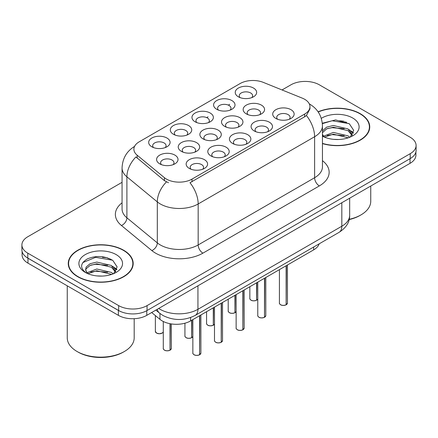 <?xml version="1.0" encoding="UTF-8"?>
<svg xmlns="http://www.w3.org/2000/svg" width="438" height="438" viewBox="0 0 438 438"><rect width="100%" height="100%" fill="white"/><g stroke="black" fill="none" stroke-linecap="round" stroke-linejoin="round"><path stroke-width="0.66" d="M173.448 134.285L173.448 134.285A10.709 6.181 180 0 1 173.448 125.542A10.709 6.181 180 0 1 188.592 125.542A10.709 6.181 180 0 1 188.592 134.285A10.709 6.181 180 0 1 173.448 134.285M186.84 135.107A6.696 3.865 0 0 0 187.716 133.19A6.696 3.865 0 0 0 185.756 130.458A6.696 3.865 0 0 0 178.458 129.621A6.696 3.865 0 0 0 174.329 133.19A6.696 3.865 0 0 0 175.205 135.107M195.091 121.791L195.091 121.791A10.709 6.181 180 0 1 195.091 113.048A10.709 6.181 180 0 1 210.235 113.048A10.709 6.181 180 0 1 210.235 121.791A10.709 6.181 180 0 1 195.091 121.791M208.477 122.613A6.696 3.865 0 0 0 209.353 120.702A6.696 3.865 0 0 0 207.393 117.964A6.696 3.865 0 0 0 200.1 117.127A6.696 3.865 0 0 0 195.967 120.702A6.696 3.865 0 0 0 196.843 122.613M216.728 109.297L216.728 109.297A10.709 6.181 180 0 1 216.728 100.554A10.709 6.181 180 0 1 231.872 100.554A10.709 6.181 180 0 1 231.872 109.297A10.709 6.181 180 0 1 216.728 109.297M230.12 110.119A6.696 3.865 0 0 0 230.996 108.208A6.696 3.865 0 0 0 229.036 105.47A6.696 3.865 0 0 0 221.737 104.633A6.696 3.865 0 0 0 217.609 108.208A6.696 3.865 0 0 0 218.485 110.119M238.371 96.803L238.371 96.803A10.709 6.181 180 0 1 238.371 88.06A10.709 6.181 180 0 1 253.514 88.06A10.709 6.181 180 0 1 253.514 96.803A10.709 6.181 180 0 1 238.371 96.803M251.757 97.625A6.696 3.865 0 0 0 252.633 95.714A6.696 3.865 0 0 0 250.673 92.982A6.696 3.865 0 0 0 243.38 92.144A6.696 3.865 0 0 0 239.247 95.714A6.696 3.865 0 0 0 240.123 97.625M151.811 146.779L151.811 146.779A10.709 6.181 180 0 1 151.811 138.036A10.709 6.181 180 0 1 166.955 138.036A10.709 6.181 180 0 1 166.955 146.779A10.709 6.181 180 0 1 151.811 146.779M165.197 147.601A6.696 3.865 0 0 0 166.073 145.684A6.696 3.865 0 0 0 164.113 142.952A6.696 3.865 0 0 0 156.82 142.115A6.696 3.865 0 0 0 152.687 145.684A6.696 3.865 0 0 0 153.563 147.601M181.37 151.356L181.37 151.356A10.709 6.181 180 0 1 181.37 142.607A10.709 6.181 180 0 1 196.52 142.607A10.709 6.181 180 0 1 196.52 151.356A10.709 6.181 180 0 1 181.37 151.356M194.762 152.172A6.696 3.865 0 0 0 195.638 150.261A6.696 3.865 0 0 0 193.678 147.529A6.696 3.865 0 0 0 186.385 146.692A6.696 3.865 0 0 0 182.252 150.261A6.696 3.865 0 0 0 183.128 152.172M203.013 138.862L203.013 138.862A10.709 6.181 180 0 1 203.013 130.113A10.709 6.181 180 0 1 218.157 130.113A10.709 6.181 180 0 1 218.157 138.862A10.709 6.181 180 0 1 203.013 138.862M216.399 139.678A6.696 3.865 0 0 0 217.281 137.767A6.696 3.865 0 0 0 215.315 135.035A6.696 3.865 0 0 0 208.023 134.198A6.696 3.865 0 0 0 203.889 137.767A6.696 3.865 0 0 0 204.77 139.678M224.65 126.368L224.65 126.368A10.709 6.181 180 0 1 224.65 117.625A10.709 6.181 180 0 1 239.8 117.625A10.709 6.181 180 0 1 239.8 126.368A10.709 6.181 180 0 1 224.65 126.368M238.042 127.184A6.696 3.865 0 0 0 238.918 125.273A6.696 3.865 0 0 0 236.958 122.541A6.696 3.865 0 0 0 229.665 121.704A6.696 3.865 0 0 0 225.532 125.273A6.696 3.865 0 0 0 226.408 127.184M246.293 113.875L246.293 113.875A10.709 6.181 180 0 1 246.293 105.131A10.709 6.181 180 0 1 261.437 105.131A10.709 6.181 180 0 1 261.437 113.875A10.709 6.181 180 0 1 246.293 113.875M259.679 114.69A6.696 3.865 0 0 0 260.555 112.78A6.696 3.865 0 0 0 258.595 110.047A6.696 3.865 0 0 0 251.302 109.21A6.696 3.865 0 0 0 247.169 112.78A6.696 3.865 0 0 0 248.05 114.69M159.733 163.85L159.733 163.85A10.709 6.181 180 0 1 159.733 155.101A10.709 6.181 180 0 1 174.877 155.101A10.709 6.181 180 0 1 174.877 163.85A10.709 6.181 180 0 1 159.733 163.85M173.119 164.666A6.696 3.865 0 0 0 174.001 162.755A6.696 3.865 0 0 0 172.035 160.023A6.696 3.865 0 0 0 164.743 159.186A6.696 3.865 0 0 0 160.609 162.755A6.696 3.865 0 0 0 161.491 164.666M210.935 155.928L210.935 155.928A10.709 6.181 180 0 1 210.935 147.184A10.709 6.181 180 0 1 226.079 147.184A10.709 6.181 180 0 1 226.079 155.928A10.709 6.181 180 0 1 210.935 155.928M224.322 156.749A6.696 3.865 0 0 0 225.203 154.833A6.696 3.865 0 0 0 223.243 152.101A6.696 3.865 0 0 0 215.945 151.263A6.696 3.865 0 0 0 211.817 154.833A6.696 3.865 0 0 0 212.693 156.749M232.573 143.434L232.573 143.434A10.709 6.181 180 0 1 232.573 134.69A10.709 6.181 180 0 1 247.722 134.69A10.709 6.181 180 0 1 247.722 143.434A10.709 6.181 180 0 1 232.573 143.434M245.964 144.255A6.696 3.865 0 0 0 246.84 142.345A6.696 3.865 0 0 0 244.88 139.607A6.696 3.865 0 0 0 237.588 138.769A6.696 3.865 0 0 0 233.454 142.345A6.696 3.865 0 0 0 234.33 144.255M254.215 130.94L254.215 130.94A10.709 6.181 180 0 1 254.215 122.197A10.709 6.181 180 0 1 269.359 122.197A10.709 6.181 180 0 1 269.359 130.94A10.709 6.181 180 0 1 254.215 130.94M267.602 131.761A6.696 3.865 0 0 0 268.483 129.851A6.696 3.865 0 0 0 266.523 127.113A6.696 3.865 0 0 0 259.225 126.275A6.696 3.865 0 0 0 255.091 129.851A6.696 3.865 0 0 0 255.973 131.761M275.852 118.446L275.852 118.446A10.709 6.181 180 0 1 275.852 109.703A10.709 6.181 180 0 1 291.002 109.703A10.709 6.181 180 0 1 291.002 118.446A10.709 6.181 180 0 1 275.852 118.446M289.244 119.267A6.696 3.865 0 0 0 290.12 117.357A6.696 3.865 0 0 0 288.16 114.625A6.696 3.865 0 0 0 280.868 113.787A6.696 3.865 0 0 0 276.734 117.357A6.696 3.865 0 0 0 277.61 119.267M189.293 168.422L189.293 168.422A10.709 6.181 180 0 1 189.293 159.678A10.709 6.181 180 0 1 204.442 159.678A10.709 6.181 180 0 1 204.442 168.422A10.709 6.181 180 0 1 189.293 168.422M202.684 169.243A6.696 3.865 0 0 0 203.56 167.327A6.696 3.865 0 0 0 201.6 164.595A6.696 3.865 0 0 0 194.308 163.757A6.696 3.865 0 0 0 190.174 167.327A6.696 3.865 0 0 0 191.05 169.243M302.258 98.128A18.073 10.435 180 0 1 304.667 99.295A18.073 10.435 180 0 1 309.962 106.675A18.073 10.435 180 0 1 304.667 114.055L192.019 179.093A18.073 10.435 180 0 1 164.436 177.697L137.149 155.194A18.073 10.435 180 0 1 133.88 149.21A18.073 10.435 180 0 1 139.174 141.835L240.139 83.543A18.073 10.435 180 0 1 263.282 82.371L302.258 98.128M319.187 243.829A20.082 11.596 180 0 1 313.657 249.874L190.607 320.912A20.082 11.596 180 0 1 159.963 319.362L151.657 312.518M322.45 143.598A32.467 18.741 0 0 0 369.743 126.927A32.467 18.741 0 0 0 360.239 113.672A32.467 18.741 0 0 0 318.087 111.81M123.675 250.251A32.467 18.741 0 0 0 88.295 246.189A32.467 18.741 0 0 0 68.257 263.501A32.467 18.741 0 0 0 77.761 276.756A32.467 18.741 0 0 0 113.141 280.818A32.467 18.741 0 0 0 133.185 263.501A32.467 18.741 0 0 0 123.675 250.251M68.591 265.193A32.467 18.741 0 0 0 68.476 265.691M309.962 106.675L309.962 108.887L306.419 115.506L304.667 116.776L189.988 182.728A23.428 13.529 60 0 1 198.173 203.96A26.773 15.456 180 0 1 160.308 203.96A26.773 15.456 180 0 1 157.308 201.896L126.9 176.821A26.773 15.456 180 0 1 122.06 167.957L122.06 208.942A26.773 15.456 0 0 0 126.9 217.812L157.308 242.882A26.773 15.456 0 0 0 160.308 244.946A26.773 15.456 0 0 0 198.173 244.946L314.61 177.724A26.773 15.456 0 0 0 322.45 166.796L322.45 125.805A26.773 15.456 180 0 1 314.61 136.733A23.428 13.529 -120 0 0 306.419 115.506M122.06 182.317L27.78 236.75A20.082 11.596 0 0 0 21.9 244.946L21.9 249.868A20.082 11.596 0 0 0 27.78 258.064L118.66 310.531A20.082 11.596 0 0 0 147.059 310.531L410.22 158.594A20.082 11.596 0 0 0 416.1 150.398L416.1 145.482A20.082 11.596 0 0 0 410.22 137.28L319.34 84.813A20.082 11.596 0 0 0 290.941 84.813L282.039 89.954M168.499 182.728L164.436 180.675L135.933 156.941A23.428 15.669 129.5 0 0 126.9 176.821L126.9 217.812A6.696 4.479 -50.5 0 1 121.419 225.493A33.469 19.321 180 0 1 122.06 202.816M21.9 244.946A20.082 11.596 0 0 0 27.78 253.148L118.66 305.615A20.082 11.596 0 0 0 147.059 305.615L410.22 153.678A20.082 11.596 0 0 0 416.1 145.482M132.96 265.691A32.467 18.741 0 0 0 132.851 265.193M369.524 129.111A32.467 18.741 0 0 0 369.409 128.613M110.058 258.853A26.773 15.456 0 0 0 108.055 258.475M346.622 122.279A26.773 15.456 0 0 0 344.618 121.895M22.092 251.456L22.092 254.949A20.082 11.596 0 0 0 27.972 263.15L118.375 315.344A20.082 11.596 0 0 0 146.774 315.344L410.028 163.352A20.082 11.596 0 0 0 415.908 155.156L415.908 151.986M25.366 256.378A20.082 11.596 0 0 0 27.972 258.228L118.375 310.422A20.082 11.596 0 0 0 121.578 311.927M199.58 354.753L199.553 354.813C197.171 355.579 195.337 355.557 194.056 354.742C193.005 353.833 192.6 353.263 192.851 353.044A4.019 2.321 0 0 0 194.029 354.681A4.019 2.321 0 0 0 199.58 354.753L199.58 315.732M199.553 354.813L199.493 354.802A3.882 2.239 180 0 1 194.122 354.736M199.58 354.588L199.827 315.59M170.021 350.176L169.988 350.241C167.606 351.008 165.772 350.986 164.491 350.17C163.44 349.256 163.04 348.686 163.286 348.467A4.019 2.321 0 0 0 164.464 350.11A4.019 2.321 0 0 0 170.021 350.176L170.021 323.704M169.988 350.241L169.928 350.23A3.882 2.239 180 0 1 164.562 350.165M170.021 350.011L170.267 323.753M221.223 342.259L221.195 342.319C218.808 343.085 216.974 343.063 215.693 342.248C214.642 341.339 214.242 340.769 214.494 340.55A4.019 2.321 0 0 0 215.666 342.188A4.019 2.321 0 0 0 221.223 342.259L221.223 303.238M221.195 342.319L221.13 342.313A3.882 2.239 180 0 1 215.764 342.242M221.223 342.094L221.469 303.096M242.86 329.765L242.833 329.825C240.446 330.591 238.617 330.57 237.336 329.754C236.285 328.845 235.879 328.276 236.131 328.057A4.019 2.321 0 0 0 237.308 329.694A4.019 2.321 0 0 0 242.86 329.765L242.86 290.744M242.833 329.825L242.772 329.819A3.882 2.239 180 0 1 237.401 329.748M242.86 329.6L243.106 290.602M264.503 317.271L264.475 317.331C262.088 318.103 260.254 318.076 258.973 317.26C257.922 316.351 257.522 315.782 257.774 315.563A4.019 2.321 0 0 0 258.946 317.2A4.019 2.321 0 0 0 264.503 317.271L264.503 278.25M264.475 317.331L264.41 317.326A3.882 2.239 180 0 1 259.044 317.254M264.503 317.107L264.749 278.108M286.14 304.777L286.113 304.837C283.725 305.609 281.897 305.582 280.616 304.771C279.564 303.857 279.159 303.288 279.411 303.069A4.019 2.321 0 0 0 280.588 304.706A4.019 2.321 0 0 0 286.14 304.777L286.14 265.756M286.113 304.837L286.052 304.832A3.882 2.239 180 0 1 280.681 304.76M286.14 304.613L286.386 265.614M191.658 337.682L191.63 337.747C189.243 338.514 187.415 338.492 186.134 337.676C185.082 336.762 184.677 336.198 184.929 335.973A4.019 2.321 0 0 0 186.106 337.616A4.019 2.321 0 0 0 191.658 337.682L191.658 320.309M191.63 337.747L191.565 337.736A3.882 2.239 180 0 1 186.199 337.671M191.658 337.517L191.904 320.162M213.301 325.193L213.268 325.253C210.886 326.02 209.052 325.998 207.771 325.182C206.72 324.268 206.32 323.704 206.566 323.479A4.019 2.321 0 0 0 207.743 325.122A4.019 2.321 0 0 0 213.301 325.193L213.301 307.815M213.268 325.253L213.207 325.242A3.882 2.239 180 0 1 207.842 325.177M213.301 325.023L213.547 307.668M234.938 312.699L234.91 312.759C232.523 313.526 230.695 313.504 229.413 312.688C228.362 311.774 227.957 311.21 228.209 310.985A4.019 2.321 0 0 0 229.386 312.628A4.019 2.321 0 0 0 234.938 312.699L234.938 295.321M234.91 312.759L234.845 312.748A3.882 2.239 180 0 1 229.479 312.683M234.938 312.529L235.184 295.174M256.575 300.205L256.548 300.265C254.166 301.032 252.332 301.01 251.051 300.194C249.999 299.28 249.6 298.716 249.846 298.492A4.019 2.321 0 0 0 251.023 300.134A4.019 2.321 0 0 0 256.575 300.205L256.575 282.828M256.548 300.265L256.487 300.254A3.882 2.239 180 0 1 251.116 300.189M256.575 300.041L256.827 282.685M322.45 143.379A32.127 18.549 0 0 0 369.409 126.927A32.127 18.549 0 0 0 359.998 113.809A32.127 18.549 0 0 0 318.212 111.997M349.212 219.307A33.469 19.321 0 0 0 360.945 214.916A33.469 19.321 0 0 0 370.751 201.256L370.751 186.03M349.146 219.586A32.127 18.549 0 0 0 359.998 215.463L360.945 214.916M333.625 139.35L338.727 139.498M323.616 136.147L333.362 132.429L347.98 135.846L349.748 137.269M324.514 137.083L333.362 134.165L348.298 137.8M322.45 134.127A15.133 8.738 0 0 0 324.651 137.203M322.45 130.967L326.584 127.168L333.362 125.487L347.98 128.903L352.327 134.909M322.45 132.703L326.584 128.903L333.362 127.223L347.98 130.639L351.982 135.358M322.45 136.169A21.823 12.603 0 0 0 352.716 135.835A21.823 12.603 0 0 0 352.716 118.014A21.823 12.603 0 0 0 321.295 118.348M350.269 137.056L353.685 130.338L349.36 123.823L335.612 119.919L322.319 123.242M323.775 136.82L322.45 135.309M322.357 123.642L332.174 120.751L349.064 123.626M327.361 128.564L332.174 127.693L344.235 128.728M350.833 131.542L353.214 133.294M327.361 135.506L332.174 134.636L344.235 135.671M349.02 129.675L353.439 132.632M78.002 276.619A32.127 18.549 0 0 0 113.015 280.643A32.127 18.549 0 0 0 132.851 263.501A32.127 18.549 0 0 0 123.439 250.388A32.127 18.549 0 0 0 88.421 246.364A32.127 18.549 0 0 0 68.591 263.501A32.127 18.549 0 0 0 78.002 276.619M124.387 351.495L123.439 352.043A32.127 18.549 0 0 1 78.002 352.043L77.055 351.495A33.469 19.321 0 0 0 124.387 351.495A33.469 19.321 0 0 0 134.187 337.829L134.187 318.7M97.066 275.924L102.163 276.077M87.058 272.726L96.803 269.003L111.416 272.425L113.19 273.843M87.956 273.657L96.803 270.739L111.739 274.38M87.211 273.4L85.645 269.731A15.133 8.738 0 0 0 88.087 273.777M85.645 269.731L86.105 267.087L90.02 263.747L96.803 262.066L111.416 265.483L115.763 271.489M85.684 269.945L86.105 268.822L90.02 265.483L96.803 263.802L111.416 267.218L115.424 271.938M113.705 273.63L117.127 266.917L112.801 260.402C104.507 255.781 96.015 255.288 87.332 258.924C80.209 263.32 79.76 267.946 85.985 272.792L86.062 272.841M116.152 254.593A21.823 12.603 0 0 0 85.284 254.593A21.823 12.603 0 0 0 85.284 272.414A21.823 12.603 0 0 0 116.152 272.414A21.823 12.603 0 0 0 116.152 254.593M67.249 285.828L67.249 337.829A33.469 19.321 0 0 0 77.055 351.495L78.002 352.043M82.798 262.586L95.61 257.33L112.506 260.199M90.803 265.143L95.61 264.273L107.671 265.302M114.269 268.122L116.65 269.874M90.803 272.086L95.61 271.21L107.671 272.244M112.457 266.249L116.88 269.211M192.019 179.093L192.019 181.814M164.436 177.697L164.436 180.675M137.149 155.194L137.149 158.173M304.667 114.055L304.667 116.776M313.657 247.021L313.657 249.874M159.963 313.488L159.963 319.362M190.607 317.534L190.607 320.912M202.909 253.148A6.696 3.865 60 0 1 198.173 244.946L198.173 203.96L314.61 136.733L314.61 177.724A6.696 3.865 60 0 0 319.34 185.926L202.909 253.148A33.469 19.321 180 0 1 155.578 253.148A33.469 19.321 180 0 1 151.827 250.563L121.419 225.493M166.435 181.918A23.428 15.669 129.5 0 0 157.308 201.896L157.308 242.882A6.696 4.479 -50.5 0 1 151.827 250.563M206.687 117.608L208.055 116.82M228.324 105.12L229.698 104.326M322.45 160.664A33.469 19.321 180 0 1 319.34 185.926M147.059 305.615L147.059 310.531M118.66 305.615L118.66 310.531M410.22 153.678L410.22 158.594M27.78 253.148L27.78 258.064M158.704 308.451A26.773 15.456 0 0 0 160.073 309.305A26.773 15.456 0 0 0 197.938 309.305L341.826 226.232A26.773 15.456 0 0 0 349.666 215.299C349.863 221.946 346.327 227.629 339.05 232.359L195.167 315.431A13.386 7.731 60 0 0 197.938 309.305L197.938 285.8M341.826 202.728L341.826 226.232A13.386 7.731 60 0 1 339.05 232.359M157.28 309.272A13.386 8.952 129.5 0 0 159.52 313.132L155.846 310.104M410.028 163.352L410.028 158.704M146.774 315.344L146.774 310.695M118.375 315.344L118.375 310.422M27.972 263.15L27.972 258.228M199.827 354.61A4.019 2.321 0 0 0 200.883 353.044L200.883 314.982M170.267 350.033A4.019 2.321 0 0 0 171.318 348.467L171.318 323.928M156.541 333.039A4.019 2.321 0 0 0 160.478 333.63A4.019 2.321 0 0 0 163.286 331.938L162.405 332.973L159.399 333.778L156.569 333.099L155.364 331.402A4.019 2.321 0 0 0 156.541 333.039M162.175 333.066A3.882 2.239 180 0 1 156.634 333.094M221.469 342.116A4.019 2.321 0 0 0 222.526 340.55L222.526 302.488M243.106 329.622A4.019 2.321 0 0 0 244.163 328.057L244.163 289.994M264.749 317.128A4.019 2.321 0 0 0 265.806 315.563L265.806 277.5M286.386 304.634A4.019 2.321 0 0 0 287.443 303.069L287.443 265.006M191.904 337.539A4.019 2.321 0 0 0 192.851 336.51L191.877 337.599M213.547 325.045A4.019 2.321 0 0 0 214.494 324.016M235.184 312.551A4.019 2.321 0 0 0 236.131 311.522L235.157 312.617M256.827 300.057A4.019 2.321 0 0 0 257.774 299.028M343.994 121.249A26.773 15.456 0 0 0 339.078 120.795M107.43 257.829A26.773 15.456 0 0 0 102.514 257.369M322.45 125.805C321.996 116.174 317.769 108.958 309.759 104.151L309.31 103.899M134.751 146.297C126.741 151.11 122.514 158.326 122.06 167.957M195.167 315.431C184.393 320.846 173.618 320.846 162.843 315.431L159.52 313.132M349.666 215.299L349.666 198.2M192.851 353.044L192.851 319.62M200.883 353.044L199.799 354.67M163.286 348.467L163.286 321.492M171.318 348.467L170.24 350.093M155.364 331.402L155.364 315.574M214.494 340.55L214.494 307.126M222.526 340.55L221.442 342.177M236.131 328.057L236.131 294.632M244.163 328.057L243.079 329.683M257.774 315.563L257.774 282.138M265.806 315.563L264.722 317.189M279.411 303.069L279.411 269.644M287.443 303.069L286.359 304.695M184.929 335.973L184.929 323.211M206.566 323.479L206.566 311.697M214.494 324.032L213.52 325.111M228.209 310.985L228.209 299.203M249.846 298.492L249.846 286.709M257.774 299.05L256.799 300.123M369.409 129.61L369.409 126.927M132.851 266.189L132.851 263.501M68.591 266.189L68.591 263.501"/></g></svg>
